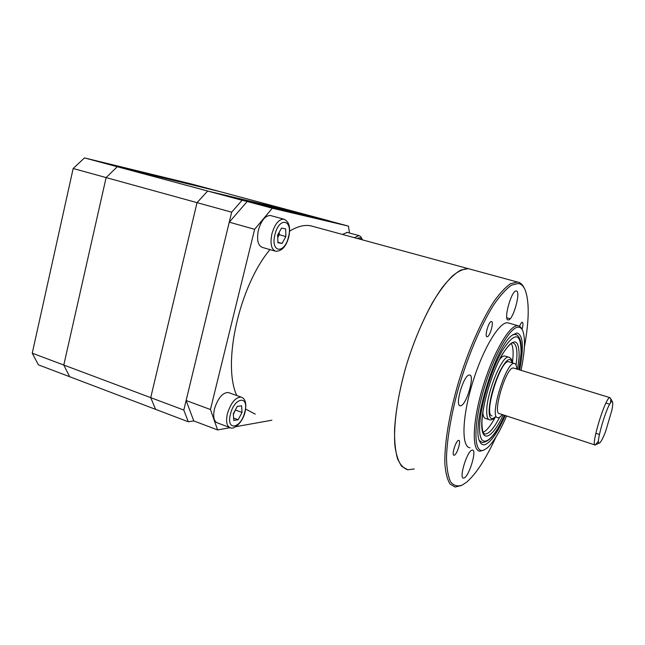 <?xml version="1.0" encoding="UTF-8"?>
<svg xmlns="http://www.w3.org/2000/svg" width="645" height="645" viewBox="0 0 645 645"><rect width="100%" height="100%" fill="white"/><g stroke="black" fill="none" stroke-linecap="round" stroke-linejoin="round"><path stroke-width="0.97" d="M32.25 353.202L73.167 168.506L106.111 177.585L63.791 365.038L69.636 376.704L63.791 365.038L32.25 353.202L38.418 364.844L155.606 409.357L150.728 397.651L63.791 365.038L106.111 177.585L197.031 202.643L207.658 191.025L117.261 166.724L220.163 191.678L329.982 221.058L242.077 200.273L207.658 191.025L299.901 213.011L207.658 191.025L197.031 202.643L231.676 212.189L183.809 410.059L150.728 397.651L197.031 202.643L150.728 397.651L155.606 409.357L188.292 421.774L193.782 420.919L186.115 400.521L210.447 409.527L217.599 429.933L230.104 427.691M106.111 177.585L117.261 166.724L84.487 157.912L190.984 183.873L220.163 191.678L117.261 166.724L106.111 177.585M231.676 212.189L242.077 200.273M188.292 421.774L183.809 410.059M73.167 168.506L84.487 157.912M233.345 414.485L235.038 410.543M229.483 427.433L217.623 422.975C213.882 421.54 212.834 416.872 214.454 408.962C217.897 398.15 222.501 392.66 228.257 392.483L229.144 392.797M235.659 409.39L233.345 414.525M233.764 420.467L233.297 413.8L237.255 406.423L241.609 405.802L242.036 412.445L238.142 419.742L233.764 420.467M235.707 410.123L242.036 412.445M233.595 418.057L238.142 419.742M342.568 234.401L347.187 232.41M277.737 237.4L279.1 232.466M275.044 251.058L262.507 247.454C257.903 245.656 256.541 239.835 258.419 230.007C261.306 220.405 265.272 215.567 270.328 215.494L271.045 215.688M279.196 232.289L279.277 234.707L277.737 237.449M277.914 242.754L277.656 235.038L281.559 228.072L285.654 228.894L285.872 236.554L282.034 243.447L277.914 242.754M279.277 234.707L285.872 236.554M277.898 242.278L282.034 243.447M235.885 426.659L271.9 420.209M217.599 429.933L193.782 420.919M349.485 233.03L348.453 226.113L326.322 220.195L247.204 201.49L272.295 208.23L254.638 229.297L210.447 409.527M254.638 229.297L229.257 222.178L186.115 400.521M348.453 226.113L272.295 208.23M229.257 222.178L247.204 201.49M414.267 468.947L407.834 469.794L401.883 466.48C398.602 462.07 396.296 455.338 394.966 446.308C393.2 426.482 397.296 396.409 406.431 365.086C416.009 333.82 429.586 304.851 442.712 286.92C449.186 278.89 455.225 273.27 460.82 270.07L468.246 268.642L470.818 269.344M255.251 414.138L245.648 409.059M236.763 395.538C222.098 363.828 239.158 286.388 269.965 249.599M289.605 231.168C297.256 226.451 304.255 224.654 310.6 225.774L311.406 225.927M505.277 415.541C498.004 431.892 491.417 441.527 485.508 444.437C482.92 445.429 480.976 444.389 479.662 441.317C471.237 426.772 495.102 347.768 511.703 335.529L516.782 332.965C523.095 334.561 524.062 346.881 519.693 369.916M516.081 334.489L512.872 334.586L516.081 334.489M521.023 370.327C524.957 351.477 525.53 338.286 522.74 330.756C521.708 328.418 520.257 327.233 518.403 327.192C509.905 326.499 492.538 357.62 482.766 392.999C472.866 428.393 474.131 454.58 483.935 450.049L487.209 447.953C493.401 442.357 499.867 431.69 506.599 415.977M484.024 450.008L479.945 451.218C471.664 450.863 472.366 421.999 482.67 387.709C492.877 353.412 509.332 325.088 517.596 325.709L517.959 325.733C519.685 325.927 521.039 327.136 522.031 329.369L522.184 329.676M524.385 347.042C529.247 320.283 529.464 301.159 525.038 289.669C523.426 286.058 521.216 283.994 518.427 283.469L511.598 285.09C506.277 288.775 500.399 295.233 493.981 304.464C480.88 325.04 466.98 358.015 457.45 391.862C450.758 417.073 446.961 440.269 446.477 457.918C446.743 468.56 448.13 476.566 450.645 481.928C453.709 485.685 457.547 486.749 462.151 485.137L466.787 482.049C476.22 473.761 485.951 458.74 495.965 436.988M461.441 485.5L455.096 487.031L450.033 484.024C447.364 479.767 445.647 473.124 444.889 464.11C444.236 444.276 449.194 413.8 458.635 381.808C468.464 349.856 481.686 320.041 493.989 301.409C500.012 293.04 505.543 287.13 510.574 283.671L517.621 282.002C520.37 282.526 522.555 284.518 524.183 287.993M454.354 455.168C457.128 454.435 461.344 440.293 458.764 440.366L458.442 440.406C455.701 440.987 451.395 455.338 453.999 455.225L454.354 455.168M522.039 329.385C523.159 325.193 523.256 322.814 522.329 322.266L522.297 322.258C521.531 322.371 520.62 323.701 519.564 326.257M487.168 336.73C489.853 337.012 494.215 321.468 491.425 321.533L491.377 321.533C488.716 321.073 484.266 336.843 487.08 336.73L487.168 336.73M464.158 477.945C469.181 476.171 477.05 449.944 472.511 450.081L471.906 450.17C466.996 451.379 458.805 478.372 463.424 478.09L464.158 477.945M508.26 319.896C513.009 320.702 521.289 291.097 516.322 291.016L516.282 291.008C511.59 289.75 503.076 320.194 508.187 319.896L508.26 319.896M460.74 405.729C466.512 405.012 475.18 374.947 469.576 375.019L469.221 375.027C463.57 375.035 454.523 406.036 460.232 405.761L460.74 405.729M509.252 323.209L507.454 322.774C498.907 322.065 482.242 350.187 472.1 384.331C461.86 418.476 461.465 447.324 470.02 447.783M468.826 268.739L468.246 268.642C463.521 268.723 458.176 271.231 452.193 276.173C445.945 282.534 439.503 291.137 432.868 301.981C422.725 320.138 413.913 341.173 406.431 365.086C399.594 389.072 395.635 410.688 394.547 429.957C394.434 441.607 395.409 451.161 397.489 458.611C400.126 464.714 403.577 468.439 407.834 469.794M504.511 415.283C496.755 433.093 489.329 442.164 482.234 442.51L479.372 440.535L482.234 442.51L484.331 442.196M599.624 442.962L600.06 442.599C601.543 440.946 603.422 437.141 605.703 431.174L611.879 410.236C612.734 405.939 612.96 403.19 612.548 401.996L611.815 401.609C607.501 402.48 594.343 447.235 599.624 442.962M598.536 441.035L595.311 445.066C590.352 446.727 604.97 398.336 609.638 397.707L610.493 398.175L612.419 401.762M513.936 368.15L513.057 368.005C505.849 367.779 492.119 414.372 499.577 413.671L595.311 445.066M610.734 399.666L610.541 402.915M609.727 404.213L605.961 403.044M595.811 433.319L599.399 434.48M505.422 356.201L504.696 355.984C503.318 355.855 501.633 356.999 499.633 359.418M483.161 432.352C486.749 430.675 490.813 425.571 495.36 417.041M495.392 417.001C493.288 419.29 491.369 420.226 489.636 419.814C487.636 419.516 486.661 416.622 486.717 411.139C486.564 392.974 502.181 354.863 508.615 357.169C510.961 357.983 512.243 359.878 512.444 362.869L513.057 356.161C513.323 350.058 512.719 345.801 511.235 343.39M482.839 412.566C483.145 416.323 484.113 418.307 485.758 418.524L488.854 419.548M516.718 369.005C516.605 366.215 516.065 364.465 515.097 363.732L514.315 363.433C506.462 360.95 489.232 416.106 497.376 417.654L497.835 417.775C499.045 417.863 500.52 416.783 502.262 414.55M509.308 361.909L508.687 361.716C500.665 359.184 483.484 414.203 491.788 415.815L492.038 415.896M244.794 412.018C249.446 395.135 234.474 396.893 230.418 414.243C225.879 431.618 241.053 428.707 244.794 412.018M245.092 411.873C242.947 422.217 233.893 430.013 230.394 427.772C226.734 426.361 225.734 421.685 227.387 413.735C230.845 402.867 235.409 397.312 241.061 397.078L241.875 397.368M361.732 239.618C360.757 237.626 359.329 237.263 357.467 238.521M354.411 237.626L358.934 235.586M288.46 237.029C293.273 219.558 279.229 216.317 274.955 234.538C270.239 252.614 284.518 254.606 288.46 237.029M288.726 237.062C286.235 246.43 281.921 251.171 275.794 251.276C271.287 249.502 269.989 243.673 271.916 233.788C274.818 224.129 278.745 219.244 283.711 219.131C289.137 221.316 290.806 227.282 288.726 237.054M518.87 369.666L521.031 353.275C521.2 332.32 514.984 331.393 502.382 350.501C490.813 370.238 479.703 407.922 479.622 427.45C479.106 451.008 492.603 442.486 504.463 415.267M503.205 414.856C492.651 438.036 481.283 444.147 481.783 423.58C481.904 405.947 491.861 372.213 502.245 354.411C513.597 337.093 519.225 337.843 519.128 356.669L517.604 369.279M516.089 365.175L516.863 357.314C517.266 348.284 515.863 343.454 512.662 342.842C512.711 341.407 504.567 347.308 496.263 366.578C488.241 384.799 482.097 409.261 481.928 422.951M504.696 355.984L509.244 357.346M512.203 362.788C510.3 356.54 506.164 359.41 499.81 371.399C493.481 385.275 489.918 398.288 489.12 410.438C489.152 418.371 491.176 420.532 495.183 416.936M484.081 433.674L485.04 433.996C489.031 433.94 493.917 428.32 499.706 417.138M245.1 411.841C246.745 403.447 245.398 398.529 241.061 397.078L228.257 392.483M362.272 239.763C361.627 237.368 360.378 235.933 358.531 235.473L346.76 232.289M270.328 215.494L283.711 219.131M310.6 225.774L517.113 281.938M506.825 317.8L510.139 318.751M517.959 325.733L507.833 322.798M459.764 405.608L460.232 405.761M599.1 443.075L596.254 444.486M609.888 397.651L513.428 367.989M515.041 334.215C519.87 335.61 521.902 341.802 521.144 352.791M481.928 423.152C482.202 430.884 483.242 434.496 485.04 433.996M518.919 369.682L521.136 352.968M514.315 363.433L508.687 361.716"/></g></svg>
